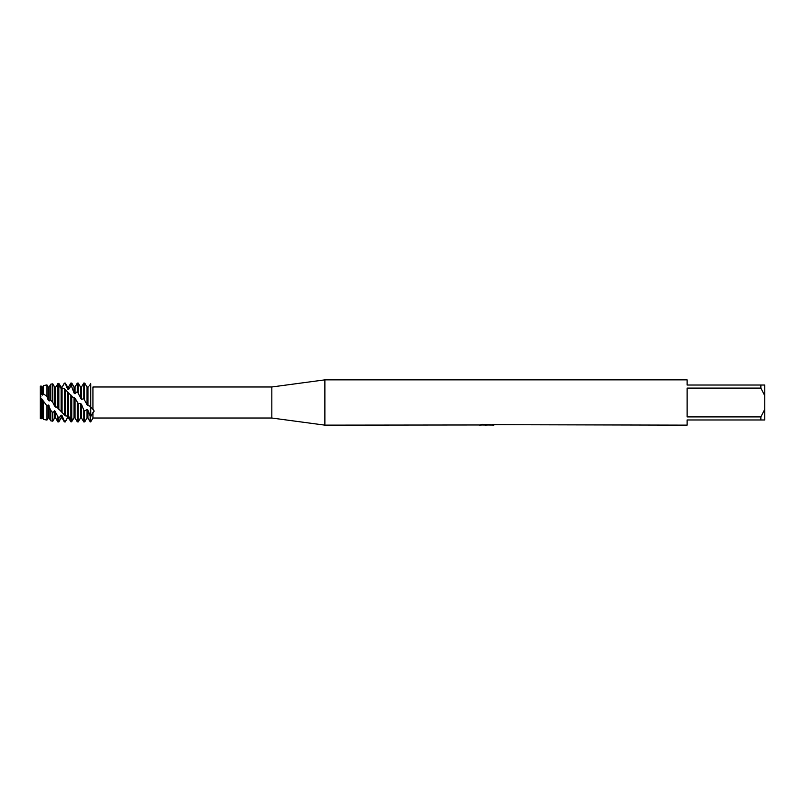 <?xml version="1.0" encoding="UTF-8"?>
<svg xmlns="http://www.w3.org/2000/svg" width="805" height="805" viewBox="0 0 805 805"><rect width="100%" height="100%" fill="white"/><g stroke="black" fill="none" stroke-linecap="round" stroke-linejoin="round"><path stroke-width="1.21" d="M40.884 397.056L40.25 391.854L40.25 398.203L40.25 386.199L41.125 386.028L41.719 394.339L42.665 395.114L43.52 393.826L46.952 396.513L46.952 384.911L43.52 385.575L43.52 393.826M71.776 421.589L70.83 421.76L68.536 417.755L67.59 417.584L65.306 421.911L64.36 421.176L62.076 415.622L61.13 415.118L61.13 417.936L58.835 421.911L58.835 418.338L54.66 410.681L54.66 417.936L52.768 421.206L52.768 412.673L50.796 410.439L48.189 404.945L48.189 417.936L46.952 420.089L46.952 405.911L41.719 398.837L41.125 399.159L41.125 418.801L40.25 418.509L40.582 397.932M479.478 424.97L324.878 425.141L271.828 418.026L92.947 418.026L92.947 412.532L90.703 416.708L90.703 406.847L92.947 409.343L92.947 387.225C94.396 387.014 94.396 386.943 92.947 387.014C94.396 386.943 94.396 387.014 92.947 387.225C94.396 387.014 94.396 386.943 92.947 387.014L92.947 387.014M271.828 418.026L271.828 386.974L324.878 379.859L687.128 379.859L687.128 385.031L760.866 385.031L760.866 388.091L764.75 395.658L764.75 385.031L760.866 385.031M93.712 386.974L271.828 386.974M92.947 409.343C94.396 410.651 94.396 411.717 92.947 412.532M324.878 425.141L324.878 379.859M487.206 425.01L484.117 425.01M486.27 425.141L485.304 425.141M764.75 395.658L764.75 409.343L760.866 416.91L760.866 419.969L687.128 419.969L687.128 425.141L492.408 424.678M760.866 416.91L687.128 416.91L687.128 388.091L760.866 388.091M479.478 425.1L487.085 424.788L480.575 424.788L482.698 424.316L493.063 424.849M493.908 424.939C487.116 424.98 487.116 425.03 493.908 425.08M92.947 418.026L90.703 421.911L90.23 416.346L90.23 421.911L90.703 383.945C93.853 388.453 93.853 388.453 90.703 383.945C93.853 388.453 93.853 388.453 90.703 383.945L90.703 406.847L90.703 383.945M482.658 425.01L486.582 424.99M488.434 425.01L486.522 425.01M481.078 424.658L487.085 424.788M760.866 419.969L764.75 419.969L764.75 409.343M41.125 392.327L40.25 391.854L40.25 386.199M56.672 385.806L57.89 383.572L58.835 383.351L61.12 387.165L62.066 387.296L64.36 383.089L65.306 383.623L67.59 389.057L68.536 389.519L68.536 387.064L70.83 383.089L70.83 386.219L71.776 386.863L74.06 393.061L75.006 393.786L75.006 387.064L77.3 383.089L77.3 391.592L81.476 399.431L81.476 387.064L83.77 383.089L83.77 398.666L87 404.684L87 387.064L87.966 387.024L87.946 405.549L90.23 406.314M87 404.684L87.946 405.549M90.23 416.346L87.946 410.158L87 409.322L87 417.936L84.706 421.911L83.77 421.911L83.77 410.007L81.476 404.311L80.53 403.416L78.246 403.597L75.006 398.213L72.48 396.925L64.36 388.594L61.13 388.483L57.89 384.428L55.605 387.125L54.66 387.064L52.768 383.824L50.796 384.176L50.796 400.206L52.768 402.329L52.768 383.824M84.706 421.911L84.706 411.033L83.77 410.007M83.77 383.089L84.706 383.089L84.706 399.783M77.3 383.089L78.246 383.089L78.246 392.548M52.768 402.329L54.649 406.173L57.296 407.481L65.306 415.843L68.536 416.235L71.776 420.27L74.06 417.795L75.006 417.896L75.006 398.213M75.006 417.896L77.3 421.85L78.246 421.901L80.53 417.936L80.53 403.416M77.3 402.47L77.3 421.85M74.06 417.805L74.06 397.358M71.776 420.27L71.776 395.99M71.253 420.814C74.644 417.715 75.68 414.686 71.635 421.85M70.83 383.089L71.776 383.089L71.776 386.863M68.536 416.235L68.536 392.79M70.83 394.933L70.83 419.787M67.59 417.936L68.536 417.755M67.59 415.803L67.59 392.105M65.306 415.843L65.306 389.399M65.306 421.911L64.36 421.911L64.36 421.176M64.36 383.089L65.306 383.623M62.066 412.422L62.066 388.885M64.36 388.594L64.36 414.998M61.13 411.707L61.13 388.483M58.835 409.322L58.835 383.351M58.835 421.911L57.89 421.911L57.89 417.654M55.605 407.048L55.605 387.125M57.89 384.428L57.89 408.256M54.66 406.173L54.66 387.064M52.768 421.206L50.796 420.824L50.796 410.439M46.952 420.089L43.52 419.425L43.52 401.886M41.125 418.801L42.665 417.936L42.665 399.713M41.719 398.837L41.719 417.936L42.665 417.936L43.52 419.425M67.59 417.584L65.306 421.448M61.13 415.118L58.835 418.338M54.66 410.681L52.768 412.673M48.189 404.945L46.952 405.911M41.125 399.159L40.25 398.203L40.25 418.509M46.952 396.513L48.189 400.065L49.135 400.96L50.796 400.206M90.522 383.422C86.759 389.318 86.779 389.318 90.583 383.422M87 409.322L84.706 411.033M62.066 387.296L64.36 383.391M68.536 389.519L70.83 386.219M75.006 393.786L77.3 391.592M81.476 399.431L83.77 398.666M48.189 400.065L48.189 387.064L46.952 384.911M48.189 417.936L49.135 417.936L49.135 405.831M49.135 400.96L49.135 387.064L50.796 384.176M54.66 417.936L55.605 417.936L55.605 411.425M61.13 388.181L60.486 385.947M61.13 417.936L62.066 417.936L62.066 415.622M67.59 389.057L67.59 387.064L65.306 383.089M74.06 393.061L74.06 387.064L71.776 383.089M78.246 421.901L78.246 403.597M80.53 398.555L80.53 387.064L78.246 383.089M80.53 417.936L81.476 417.936L81.476 404.311M87 417.936L87.946 417.936L87.946 410.158M41.719 394.329L41.719 387.064L41.125 386.028M42.665 395.114L42.665 387.064L43.52 385.575M68.536 417.936L69.492 419.596M42.263 417.936L42.967 418.469M90.703 406.797L89.919 405.931M48.189 387.064L49.135 387.064M49.135 417.936L50.796 420.824M55.605 417.936L57.89 421.911M61.13 387.064L62.066 387.064M62.066 417.936L64.36 421.911M67.59 387.064L68.536 387.064M74.06 387.064L75.006 387.064M80.53 387.064L81.476 387.064M81.476 417.936L83.77 421.911M87.946 417.936L90.23 421.911M87 387.064L84.706 383.089M41.719 387.064L42.665 387.064"/></g></svg>
